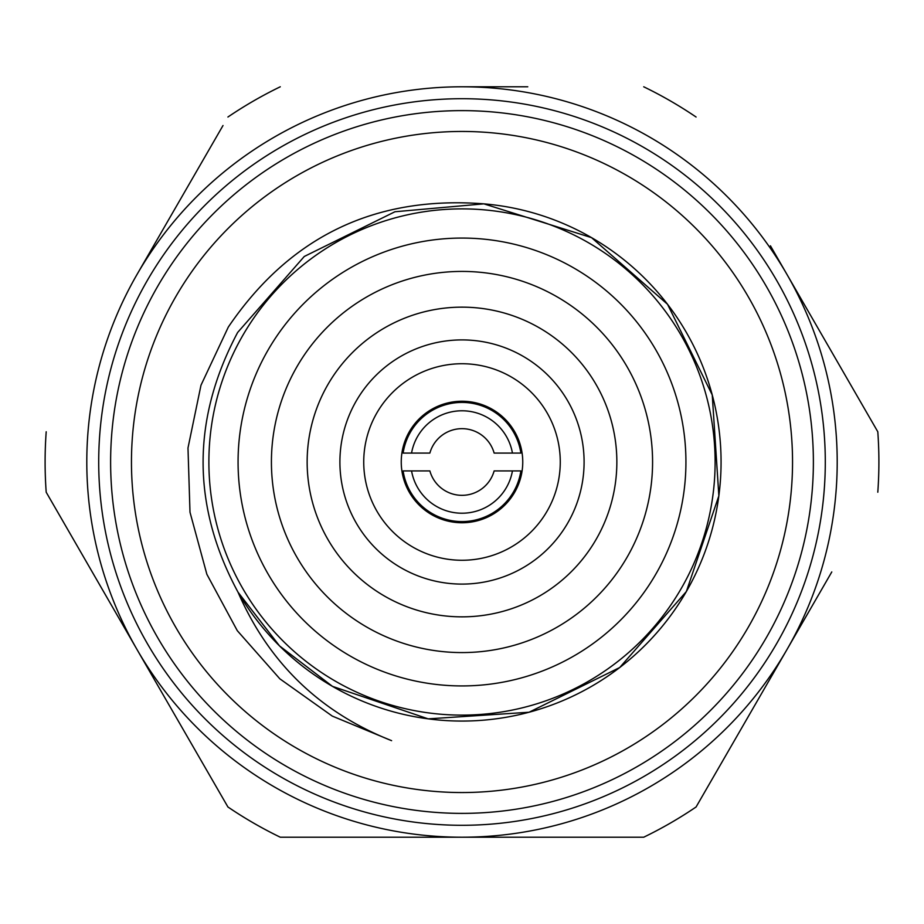 <?xml version="1.0" encoding="UTF-8"?>
<svg xmlns="http://www.w3.org/2000/svg" width="924" height="924" viewBox="0 0 924 924"><rect width="100%" height="100%" fill="white"/><g stroke="black" fill="none" stroke-linecap="round" stroke-linejoin="round"><path stroke-width="1.39" d="M685.931 462A223.931 223.931 0 0 1 462 685.931A223.931 223.931 0 0 1 238.069 462A223.931 223.931 0 0 1 462 238.069A223.931 223.931 0 0 1 685.931 462M208.882 462A253.118 253.118 0 0 1 462 208.882A253.118 253.118 0 0 1 715.118 462A253.118 253.118 0 0 1 462 715.118A253.118 253.118 0 0 1 208.882 462M307.149 462A154.851 154.851 0 0 1 462 307.149A154.851 154.851 0 0 1 616.851 462A154.851 154.851 0 0 1 462 616.851A154.851 154.851 0 0 1 307.149 462M560.267 462A98.267 98.267 0 0 0 462 363.733A98.267 98.267 0 0 0 363.733 462A98.267 98.267 0 0 0 462 560.267A98.267 98.267 0 0 0 560.267 462M339.905 462A122.095 122.095 0 0 1 462 339.905A122.095 122.095 0 0 1 584.095 462A122.095 122.095 0 0 1 462 584.095A122.095 122.095 0 0 1 339.905 462M522.753 462A60.753 60.753 0 0 1 462 522.753A60.753 60.753 0 0 1 401.247 462A60.753 60.753 0 0 1 462 401.247A60.753 60.753 0 0 1 522.753 462M520.882 453.072L494.132 453.072A33.356 33.356 0 0 0 429.868 453.072L403.118 453.072A59.552 59.552 0 0 1 520.882 453.072M411.561 453.072A51.224 51.224 0 0 1 512.439 453.072M494.132 470.928L520.882 470.928A59.552 59.552 0 0 1 403.118 470.928L429.868 470.928A33.356 33.356 0 0 0 494.132 470.928M512.439 470.928A51.224 51.224 0 0 1 411.561 470.928M391.603 740.667C319.877 712.231 268.676 662.739 238.022 592.192C191.58 506.04 191.464 419.461 237.641 332.467L304.285 256.468L394.952 211.758L483.829 203.846A259.067 259.067 0 0 1 686.359 591.533A259.067 259.067 0 0 1 238.022 592.192L279.498 645.876L332.467 686.359L428.182 718.86L529.048 712.242L619.715 667.532L686.359 591.533L718.86 495.818L712.242 394.952L667.532 304.285L591.533 237.641L483.829 203.846C374.982 195.484 289.813 236.556 228.309 327.073L200.982 385.227L187.988 447.978L189.998 512.231L206.861 574.278L237.295 630.676L279.822 678.805L332.259 716.077L391.603 740.667M748.255 627.269A330.538 330.538 0 0 1 296.731 748.255A330.538 330.538 0 0 1 175.745 296.731A330.538 330.538 0 0 1 627.269 175.745A330.538 330.538 0 0 1 748.255 627.269M766.308 637.687A351.386 351.386 0 0 0 637.687 157.692A351.386 351.386 0 0 0 157.692 286.313A351.386 351.386 0 0 0 286.313 766.308A351.386 351.386 0 0 0 766.308 637.687M147.378 280.353A363.294 363.294 0 0 1 643.647 147.378A363.294 363.294 0 0 1 776.622 643.647A363.294 363.294 0 0 1 280.353 776.622A363.294 363.294 0 0 1 147.378 280.353M527.777 86.787L462 86.787A375.213 375.213 0 0 1 786.936 649.607L696.084 806.975A416.897 416.897 0 0 1 643.716 837.213L511.446 837.213M223.007 125.525L137.064 274.393A375.213 375.213 0 0 1 462 86.787M120.536 620.986L46.2 492.226A416.897 416.897 0 0 1 46.2 431.774M46.2 492.226L137.064 649.607A375.213 375.213 0 0 1 137.064 274.393M137.064 649.607L227.916 806.975L137.064 649.607A375.213 375.213 0 0 0 462 837.213L643.716 837.213M412.554 837.213L280.284 837.213A416.897 416.897 0 0 1 227.916 806.975M280.284 837.213L495.045 837.213M696.084 806.975L786.936 649.607A375.213 375.213 0 0 1 462 837.213M786.936 649.607L831.785 571.933M795.194 288.692L877.8 431.774A416.897 416.897 0 0 1 877.8 492.226M877.8 431.774L770.431 245.796M643.716 86.787A416.897 416.897 0 0 1 696.084 117.025M227.916 117.025A416.897 416.897 0 0 1 280.284 86.787M313.767 342.215A190.587 190.587 0 0 0 342.215 610.233A190.587 190.587 0 0 0 610.233 581.785A190.587 190.587 0 0 0 581.785 313.767A190.587 190.587 0 0 0 313.767 342.215"/></g></svg>
